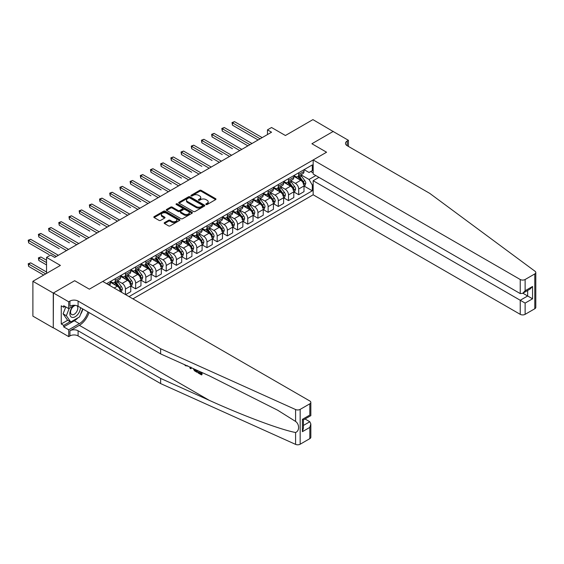 <?xml version="1.0" encoding="UTF-8"?>
<svg xmlns="http://www.w3.org/2000/svg" width="564" height="564" viewBox="0 0 564 564"><rect width="100%" height="100%" fill="white"/><g stroke="black" fill="none" stroke-linecap="round" stroke-linejoin="round"><path stroke-width="0.85" d="M206.029 204.52A0.79 0.458 0 0 0 207.143 204.52L215.645 199.614A1.135 0.656 0 0 0 215.977 199.148A1.135 0.656 0 0 0 215.645 198.683L201.242 190.371A1.135 0.656 0 0 0 199.642 190.371L191.14 195.278A0.79 0.458 0 0 0 192.261 195.927L193.36 195.292A3.624 2.094 0 0 1 198.486 195.292L199.684 195.983A3.624 2.094 0 0 1 200.742 197.463A3.624 2.094 0 0 1 199.684 198.937L198.584 199.578A0.79 0.458 0 0 0 199.705 200.22L200.805 199.585A3.624 2.094 0 0 1 205.923 199.585L207.129 200.283A3.624 2.094 0 0 1 208.186 201.757A3.624 2.094 0 0 1 207.129 203.237L206.029 203.872A0.79 0.458 0 0 0 206.029 204.52L206.029 203.872M164.519 222.618A1.135 0.656 0 0 0 164.18 223.083A1.135 0.656 0 0 0 164.519 223.541L168.558 225.875A1.135 0.656 0 0 0 170.159 225.875L179.599 220.425A1.135 0.656 0 0 0 179.93 219.96A1.135 0.656 0 0 0 179.599 219.502L165.196 211.183A1.135 0.656 0 0 0 163.595 211.183L154.155 216.632A1.135 0.656 0 0 0 153.824 217.098A1.135 0.656 0 0 0 154.155 217.556L159.034 220.376A1.135 0.656 0 0 0 160.634 220.376L164.674 218.042A1.135 0.656 0 0 0 165.005 217.584A1.135 0.656 0 0 0 164.674 217.119L162.256 215.723A3.024 1.748 0 0 1 161.367 214.489A3.024 1.748 0 0 1 163.236 212.875A3.024 1.748 0 0 1 166.535 213.248L176.017 218.726A3.024 1.748 0 0 1 176.906 219.96A3.024 1.748 0 0 1 175.037 221.574A3.024 1.748 0 0 1 171.738 221.194L170.159 220.284A1.135 0.656 0 0 0 168.558 220.284L164.519 222.618L164.519 223.541M333.303 131.574L312.921 119.617L285.405 135.508L271.552 127.506L267.47 129.854L271.552 132.209L54.694 257.41L50.619 255.055L46.544 257.41L46.544 273.413M53.27 293.061L53.27 327.895L53.432 292.97L74.667 280.71L53.27 293.061L32.888 281.295L60.404 265.411L46.544 257.41M333.303 131.384L311.906 143.742L326.577 152.217L89.345 289.177L74.667 280.71L89.345 289.177L102.754 281.436L309.826 400.99A3.462 1.995 0 0 1 310.834 402.4A3.462 1.995 0 0 1 309.826 403.81L300.168 409.386L300.168 444.221A3.462 1.995 180 0 1 295.592 444.383L160.634 383.576L78.093 335.918A5.767 3.328 0 0 0 69.943 335.918L68.716 336.623L53.432 327.797M193.445 211.507A1.135 0.656 0 0 0 195.045 211.507L204.485 206.057A1.135 0.656 0 0 0 204.817 205.592A1.135 0.656 0 0 0 204.485 205.134L190.082 196.815A1.135 0.656 0 0 0 188.482 196.815L179.042 202.264A1.135 0.656 0 0 0 178.71 202.73A1.135 0.656 0 0 0 179.042 203.188L193.445 211.507M176.595 204.69A0.79 0.458 0 0 1 177.399 204.802L177.399 203.858L192.042 212.318A1.135 0.656 0 0 1 192.373 212.776A1.135 0.656 0 0 1 192.042 213.241L182.602 218.691A1.135 0.656 0 0 1 181.002 218.691L166.599 210.372L166.599 209.448A1.135 0.656 0 0 0 166.267 209.914A1.135 0.656 0 0 0 166.599 210.372M166.599 209.448L170.638 207.115A1.135 0.656 0 0 1 172.239 207.115L178.076 210.492A1.135 0.656 0 0 0 179.676 210.492L182.362 208.941A1.135 0.656 0 0 0 182.694 208.483A1.135 0.656 0 0 0 182.362 208.017L176.278 204.506A0.79 0.458 0 0 1 177.399 203.858M53.27 327.895L32.888 316.129L32.888 281.295M132.921 298.849L313.168 194.784L520.234 314.338L520.234 300.267L527.657 295.98L527.657 290.467M304.116 169.651L309.051 172.499L312.308 170.617L312.308 164.921L106.624 283.671M312.308 170.617L313.168 170.124M313.168 184.618L312.308 185.112L309.051 179.465L300.943 174.784M304.116 186.078L312.308 190.808L312.308 185.112M312.308 190.808L129.043 296.615M267.47 129.854L267.47 134.563M310.764 171.512L313.168 172.901M309.051 179.465L315.819 175.559M120.562 291.722A4.611 2.665 -120 0 0 117.305 286.216L110.375 282.212M125.455 294.542L125.455 289.036A4.611 2.665 -120 0 0 122.198 283.389L117.516 280.689M125.624 294.641L130.756 291.673L130.756 285.976A4.611 2.665 -120 0 0 127.499 280.329L120.569 276.332M130.876 286.096L135.649 288.853L135.649 283.156A4.611 2.665 -120 0 0 132.385 277.509L127.704 274.802M135.649 288.853L140.951 285.793L140.951 280.096A4.611 2.665 -120 0 0 137.686 274.449L130.756 270.445M141.07 280.216L145.836 282.966L145.836 277.269A4.611 2.665 -120 0 0 142.579 271.622L137.898 268.922M145.836 282.966L151.138 279.906L151.138 274.21A4.611 2.665 -120 0 0 147.874 268.563L140.951 264.565M151.258 274.33L156.031 277.086L156.031 271.39A4.611 2.665 -120 0 0 152.766 265.743L148.085 263.036M156.031 277.086L161.325 274.026L161.325 268.33A4.611 2.665 -120 0 0 158.068 262.683L151.138 258.679M161.452 268.45L166.218 271.199L166.218 265.503A4.611 2.665 -120 0 0 162.961 259.856L158.28 257.156M166.218 271.199L171.519 268.14L171.519 262.443A4.611 2.665 -120 0 0 168.255 256.796L161.325 252.799M171.639 262.563L176.412 265.32L176.412 259.623A4.611 2.665 -120 0 0 173.148 253.976L168.467 251.269M176.412 265.32L181.707 262.26L181.707 256.564A4.611 2.665 -120 0 0 178.45 250.917L171.519 246.912M181.834 256.676L186.599 259.433L186.599 253.737A4.611 2.665 -120 0 0 183.342 248.089L178.654 245.389M186.599 259.433L191.901 256.373L191.901 250.677A4.611 2.665 -120 0 0 188.637 245.03L181.707 241.032M192.021 250.797L196.794 253.553L196.794 247.857A4.611 2.665 -120 0 0 193.53 242.21L188.848 239.503M196.794 253.553L202.088 250.494L202.088 244.797A4.611 2.665 -120 0 0 198.831 239.15L191.901 235.146M202.215 244.91L206.981 247.666L206.981 241.97A4.611 2.665 -120 0 0 203.724 236.323L199.036 233.623M206.981 247.666L212.283 244.607L212.283 238.91A4.611 2.665 -120 0 0 209.018 233.263L202.088 229.266M212.402 239.03L217.175 241.78L217.175 236.09A4.611 2.665 -120 0 0 213.911 230.436L209.23 227.736M217.175 241.78L222.47 238.727L222.47 233.031A4.611 2.665 -120 0 0 219.213 227.384L212.283 223.379M222.597 233.143L227.362 235.9L227.362 230.204A4.611 2.665 -120 0 0 224.098 224.557L219.417 221.856M227.362 235.9L232.664 232.84L232.664 227.144A4.611 2.665 -120 0 0 229.4 221.497L222.47 217.5M232.784 227.264L237.55 230.013L237.55 224.324A4.611 2.665 -120 0 0 234.293 218.67L229.611 215.97M237.55 230.013L242.851 226.954L242.851 221.264A4.611 2.665 -120 0 0 239.594 215.61L232.664 211.613M242.971 221.377L247.744 224.134L247.744 218.437A4.611 2.665 -120 0 0 244.48 212.79L239.799 210.083M247.744 224.134L253.046 221.074L253.046 215.377A4.611 2.665 -120 0 0 249.781 209.73L242.851 205.726M253.166 215.497L257.931 218.247L257.931 212.557A4.611 2.665 -120 0 0 254.674 206.903L249.993 204.203M257.931 218.247L263.233 215.187L263.233 209.498A4.611 2.665 -120 0 0 259.969 203.844L253.046 199.846M263.353 209.611L268.126 212.367L268.126 206.671A4.611 2.665 -120 0 0 264.861 201.024L260.18 198.316M268.126 212.367L273.42 209.307L273.42 203.611A4.611 2.665 -120 0 0 270.163 197.964L263.233 193.96M273.547 203.731L278.313 206.48L278.313 200.784A4.611 2.665 -120 0 0 275.056 195.137L270.375 192.437M278.313 206.48L283.614 203.421L283.614 197.731A4.611 2.665 -120 0 0 280.35 192.077L273.42 188.08M283.734 197.844L288.507 200.601L288.507 194.904A4.611 2.665 -120 0 0 285.243 189.257L280.562 186.55M288.507 200.601L293.802 197.541L293.802 191.845A4.611 2.665 -120 0 0 290.545 186.198L283.614 182.193M293.929 191.964L298.694 194.714L298.694 189.018A4.611 2.665 -120 0 0 295.437 183.37L290.756 180.67M298.694 194.714L303.996 191.654L303.996 185.958A4.611 2.665 -120 0 0 300.732 180.311L293.802 176.313M293.929 175.538L295.437 176.405A4.611 2.665 -120 0 0 297.743 176.638A4.611 2.665 -120 0 0 298.694 174.523L298.694 172.781M283.734 181.418L285.243 182.292A4.611 2.665 -120 0 0 287.548 182.517A4.611 2.665 -120 0 0 288.507 180.409L288.507 178.668M273.547 187.304L275.056 188.172A4.611 2.665 -120 0 0 277.361 188.404A4.611 2.665 -120 0 0 278.313 186.289L278.313 184.548M263.353 193.184L264.861 194.058A4.611 2.665 -120 0 0 267.167 194.284A4.611 2.665 -120 0 0 268.126 192.176L268.126 190.435M253.166 199.071L254.674 199.938A4.611 2.665 -120 0 0 256.98 200.171A4.611 2.665 -120 0 0 257.931 198.056L257.931 196.314M242.971 204.951L244.48 205.825A4.611 2.665 -120 0 0 246.785 206.05A4.611 2.665 -120 0 0 247.744 203.942L247.744 202.201M232.784 210.837L234.293 211.704A4.611 2.665 -120 0 0 236.598 211.937A4.611 2.665 -120 0 0 237.55 209.822L237.55 208.081M222.597 216.717L224.098 217.591A4.611 2.665 -120 0 0 226.411 217.817A4.611 2.665 -120 0 0 227.362 215.709L227.362 213.968M212.402 222.604L213.911 223.471A4.611 2.665 -120 0 0 216.216 223.704A4.611 2.665 -120 0 0 217.175 221.589L217.175 219.847M202.215 228.483L203.724 229.358A4.611 2.665 -120 0 0 206.029 229.583A4.611 2.665 -120 0 0 206.981 227.475L206.981 225.734M192.021 234.37L193.53 235.237A4.611 2.665 -120 0 0 195.835 235.47A4.611 2.665 -120 0 0 196.794 233.355L196.794 231.614M181.834 240.25L183.342 241.124A4.611 2.665 -120 0 0 185.648 241.35A4.611 2.665 -120 0 0 186.599 239.242L186.599 237.5M171.639 246.137L173.148 247.004A4.611 2.665 -120 0 0 175.453 247.236A4.611 2.665 -120 0 0 176.412 245.121L176.412 243.38M161.452 252.023L162.961 252.891A4.611 2.665 -120 0 0 165.266 253.116A4.611 2.665 -120 0 0 166.218 251.008L166.218 249.267M151.258 257.903L152.766 258.777A4.611 2.665 -120 0 0 155.072 259.003A4.611 2.665 -120 0 0 156.031 256.888L156.031 255.147M141.07 263.79L142.579 264.657A4.611 2.665 -120 0 0 144.885 264.883A4.611 2.665 -120 0 0 145.836 262.775L145.836 261.033M130.876 269.67L132.385 270.544A4.611 2.665 -120 0 0 134.69 270.769A4.611 2.665 -120 0 0 135.649 268.661L135.649 266.92M120.689 275.556L122.198 276.423A4.611 2.665 -120 0 0 124.503 276.656A4.611 2.665 -120 0 0 125.455 274.541L125.455 272.8M110.495 281.436L112.003 282.31A4.611 2.665 -120 0 0 114.316 282.536A4.611 2.665 -120 0 0 115.267 280.428L115.267 278.686M297.743 176.638L303.037 173.578A4.611 2.665 -120 0 0 303.996 171.463L303.996 169.722M287.548 182.517L292.85 179.458A4.611 2.665 -120 0 0 293.802 177.35L293.802 175.608M277.361 188.404L282.656 185.344A4.611 2.665 -120 0 0 283.614 183.229L283.614 181.488M267.167 194.284L272.468 191.224A4.611 2.665 -120 0 0 273.42 189.116L273.42 187.375M256.98 200.171L262.281 197.111A4.611 2.665 -120 0 0 263.233 194.996L263.233 193.255M246.785 206.05L252.087 202.991A4.611 2.665 -120 0 0 253.046 200.883L253.046 199.141M236.598 211.937L241.9 208.877A4.611 2.665 -120 0 0 242.851 206.762L242.851 205.021M226.411 217.817L231.705 214.757A4.611 2.665 -120 0 0 232.664 212.649L232.664 210.908M216.216 223.704L221.518 220.644A4.611 2.665 -120 0 0 222.47 218.529L222.47 216.787M206.029 229.583L211.324 226.524A4.611 2.665 -120 0 0 212.283 224.416L212.283 222.674M195.835 235.47L201.136 232.41A4.611 2.665 -120 0 0 202.088 230.295L202.088 228.554M185.648 241.35L190.942 238.29A4.611 2.665 -120 0 0 191.901 236.182L191.901 234.441M175.453 247.236L180.755 244.177A4.611 2.665 -120 0 0 181.707 242.062L181.707 240.32M165.266 253.116L170.561 250.056A4.611 2.665 -120 0 0 171.519 247.948L171.519 246.207M155.072 259.003L160.373 255.943A4.611 2.665 -120 0 0 161.325 253.835L161.325 252.094M144.885 264.883L150.186 261.83A4.611 2.665 -120 0 0 151.138 259.715L151.138 257.974M134.69 270.769L139.992 267.71A4.611 2.665 -120 0 0 140.951 265.602L140.951 263.86M124.503 276.656L129.805 273.596A4.611 2.665 -120 0 0 130.756 271.481L130.756 269.74M114.316 282.536L119.61 279.476A4.611 2.665 -120 0 0 120.569 277.368L120.569 275.627M109.487 285.321A4.611 2.665 -120 0 0 110.375 283.248L110.375 281.507M206.339 204.633L207.129 204.175A3.624 2.094 0 0 0 208.186 202.702L208.186 201.757M200.742 197.463L200.742 198.401A3.624 2.094 0 0 1 199.684 199.882L198.902 200.333M215.631 199.621L201.242 191.309A1.135 0.656 0 0 0 199.642 191.309L191.457 196.039M204.485 205.134L204.485 206.057L190.082 197.76A1.135 0.656 0 0 0 188.482 197.76L179.056 203.202M202.483 205.916A0.79 0.458 0 0 0 202.483 205.268L189.842 197.971A0.79 0.458 0 0 0 188.721 197.971L187.558 198.641A3.624 2.094 0 0 0 186.501 200.121A3.624 2.094 0 0 0 187.558 201.595L196.202 206.586A3.624 2.094 0 0 0 201.327 206.586L202.483 205.916L202.483 206.861A0.79 0.458 0 0 0 202.716 206.537L202.716 205.592M186.501 200.121L186.501 201.059A3.624 2.094 0 0 0 187.558 202.539L187.558 201.595M202.483 206.861L201.327 207.531A3.624 2.094 0 0 1 196.202 207.531L187.558 202.539M166.613 210.386L170.638 208.06L170.638 207.115M182.694 208.483L182.694 209.42A1.135 0.656 0 0 1 182.362 209.886L179.676 211.429A1.135 0.656 0 0 1 178.076 211.429L172.239 208.06A1.135 0.656 0 0 0 170.638 208.06M177.399 204.802L192.028 213.248M184.139 213.989A3.024 1.748 0 0 0 187.438 214.369A3.024 1.748 0 0 0 189.307 212.755A3.024 1.748 0 0 0 188.418 211.521L185.084 209.589A1.135 0.656 0 0 0 183.483 209.589L180.797 211.14A1.135 0.656 0 0 0 180.466 211.599A1.135 0.656 0 0 0 180.797 212.064L184.139 213.989L184.139 214.933A3.024 1.748 0 0 0 187.438 215.307A3.024 1.748 0 0 0 189.307 213.693L189.307 212.755M180.466 211.599L180.466 212.543A1.135 0.656 0 0 0 180.797 213.002L180.797 212.064M184.139 214.933L180.797 213.002M176.906 219.96L176.906 220.905A3.024 1.748 0 0 1 175.037 222.519A3.024 1.748 0 0 1 171.738 222.138L170.159 221.229A1.135 0.656 0 0 0 168.558 221.229L164.533 223.548M161.367 214.489L161.367 215.427A3.024 1.748 0 0 0 162.256 216.661L162.256 215.723M164.66 218.049L162.256 216.661M179.599 219.502L179.599 220.425L165.196 212.127A1.135 0.656 0 0 0 163.595 212.127L154.169 217.57M303.996 186.148L304.976 185.584L305.787 183.229A3.053 1.762 -120 0 0 304.814 180.628L301.479 176.179A8.82 5.09 -120 0 0 300.52 175.03M297.207 178.273A8.82 5.09 -120 0 0 295.402 176.384M303.157 183.927C303.622 184.541 303.947 184.35 304.137 183.363A3.053 1.762 -120 0 0 303.263 181.523L299.935 177.075A8.82 5.09 -120 0 0 298.969 175.926M298.152 176.398A7.318 4.23 60 0 1 299.35 177.766L302.17 181.53M232.46 148.706L212.078 136.939L212.078 134.584L214.116 133.407L241.794 149.389M297.989 176.49A8.82 5.09 60 0 1 298.955 177.639L301.169 180.6M260.138 138.8L232.46 122.818L234.497 121.641L262.175 137.623M258.093 139.978L232.46 125.173L232.46 122.818L232.008 122.564L234.497 121.641M232.46 125.173L232.008 122.564M535.8 272.518L535.8 307.352A3.462 1.995 180 0 1 534.785 308.762L534.785 273.928A3.462 1.995 0 0 0 535.8 272.518A3.462 1.995 0 0 0 535.067 271.291L429.747 193.374L347.205 145.716A5.767 3.328 180 0 1 345.513 143.362A5.767 3.328 180 0 1 347.205 141.014L348.425 140.302L333.141 131.482L311.906 143.742L326.577 152.217L313.168 159.957L313.168 174.029L520.234 293.583L520.234 279.504A3.462 1.995 0 0 0 525.126 279.504L534.785 273.928M318.956 177.371L313.168 180.713L525.126 303.087L525.126 314.338L534.785 308.762M313.168 180.713L313.168 194.784M348.425 140.302L348.425 146.421M313.168 159.957L520.234 279.504M525.126 314.338A3.462 1.995 180 0 1 520.234 314.338M522.877 293.224L532.55 298.807L525.126 303.087M525.126 279.504L525.126 290.756L522.68 293.336L520.234 293.583M525.126 290.756L532.55 286.47L530.104 289.057L522.68 293.336M200.854 373.319L198.577 372.007L198.091 372.289L200.854 373.883L200.854 372.141L199.875 371.577M201.545 372.332L201.545 374.933L201.912 374.722A15.016 8.671 120 0 0 202.166 372.614M197.026 370.294L197.026 372.325L197.393 372.113A15.016 8.671 120 0 0 197.612 370.555M160.634 383.576L160.634 378.423L78.093 330.765A5.767 3.328 0 0 0 69.943 330.765L79.355 325.329A15.016 8.671 120 0 0 89.027 312.555M160.634 378.423L209.272 400.334C243.458 415.887 281.21 429.951 295.592 432.496C299.59 430.945 299.59 424.276 295.592 421.435L277.657 410.211L209.272 375.807L160.634 353.896L78.093 306.238A5.767 3.328 0 0 0 69.943 306.238L69.943 301.084L68.716 301.796L53.432 292.97M191.316 367.721L190.865 368.764L191.626 367.862M160.634 353.896L160.634 348.742L78.093 301.084A5.767 3.328 0 0 0 69.943 301.084M309.826 438.644L309.826 427.392L310.834 423.987L310.834 437.227A3.462 1.995 180 0 1 309.826 438.644L300.168 444.221M295.592 421.435L295.592 409.549L160.634 348.742M77.938 317.842A12.972 7.487 -60 0 1 74.342 320.761L63.704 326.901L63.704 325.4L70.183 321.656M65.008 306.478L63.704 307.232L61.257 305.815L61.257 323.983L63.704 325.4M63.704 307.232L63.704 305.723L68.716 308.621L68.716 301.796M68.716 336.623L68.716 329.799L79.355 323.658A12.972 7.487 120 0 0 87.921 311.913M63.704 326.901L68.716 329.799M305.046 418.989L309.826 421.745L310.834 423.987M74.504 305.279L68.716 308.621M295.592 409.549A3.462 1.995 0 0 0 300.168 409.386M82.908 309.023A12.972 7.487 -60 0 1 80.511 314.444M61.257 323.983L67.743 320.246M309.826 427.392L302.403 431.679L303.418 428.266L303.418 419.926L310.834 415.647L310.834 402.4M302.403 431.679L302.403 419.341C303.721 420.102 303.721 420.109 302.403 419.341L309.826 415.062C311.145 415.823 311.145 415.823 309.826 415.062L309.826 403.81M185.655 365.176L186.099 365.373M187.333 365.923L185.619 365.81L184.343 364.584M190.865 368.764L190.089 368.313L189.708 366.995M190.308 367.27L190.477 367.89L190.808 367.037M197.026 372.325L194.488 370.781L193.177 368.56M193.861 368.863L194.538 370.118L196.335 371.274L196.335 369.984M194.538 370.118L195.038 369.829L195.828 370.421L195.348 370.703M196.335 370.717L195.828 370.421M201.545 374.933L198.091 372.938L198.091 372.289M293.802 192.035L294.782 191.471L295.599 189.116A3.053 1.762 -120 0 0 294.619 186.515L291.292 182.066A8.82 5.09 -120 0 0 290.326 180.917M287.02 184.16A8.82 5.09 -120 0 0 285.208 182.271M292.97 189.807C293.428 190.421 293.752 190.237 293.95 189.243A3.053 1.762 -120 0 0 293.076 187.41L289.741 182.962A8.82 5.09 -120 0 0 288.782 181.805M287.957 182.285A7.318 4.23 60 0 1 289.163 183.645L291.983 187.41M222.265 154.592L201.884 142.826L201.884 140.471L203.921 139.294L231.6 155.276M287.802 182.369A8.82 5.09 60 0 1 288.761 183.526L290.982 186.48M283.614 197.915L284.594 197.351L285.405 194.996A3.053 1.762 -120 0 0 284.432 192.394L281.098 187.953A8.82 5.09 -120 0 0 280.139 186.797M276.825 190.047A8.82 5.09 -120 0 0 275.021 188.15M282.783 195.694C283.241 196.307 283.565 196.117 283.755 195.13A3.053 1.762 -120 0 0 282.881 193.29L279.554 188.841A8.82 5.09 -120 0 0 278.588 187.692M277.77 188.164A7.318 4.23 60 0 1 278.968 189.532L281.788 193.297M212.078 160.472L191.697 148.706L191.697 146.351L193.734 145.174L221.412 161.156M277.615 188.256A8.82 5.09 60 0 1 278.574 189.405L280.787 192.366M273.42 203.801L274.4 203.237L275.218 200.883A3.053 1.762 -120 0 0 274.245 198.281L270.91 193.833A8.82 5.09 -120 0 0 269.952 192.684M266.638 195.927A8.82 5.09 -120 0 0 264.833 194.037M272.588 201.574C273.046 202.194 273.371 202.004 273.568 201.01A3.053 1.762 -120 0 0 272.694 199.177L269.359 194.728A8.82 5.09 -120 0 0 268.401 193.572M267.576 194.051A7.318 4.23 60 0 1 268.781 195.412L271.601 199.177M201.884 166.359L181.502 154.592L181.502 152.238L183.547 151.06L211.218 167.043M267.421 194.143A8.82 5.09 60 0 1 268.386 195.292L270.6 198.246M249.944 144.68L222.265 128.705L224.303 127.527L251.981 143.503M247.906 145.857L222.265 131.059L222.265 128.705L221.821 128.444L224.303 127.527M222.265 131.059L221.821 128.444M239.756 150.567L211.627 134.331L214.116 133.407M212.078 136.939L211.627 134.331M229.562 156.447L201.44 140.21L203.921 139.294M201.884 142.826L201.44 140.21M263.233 209.681L264.213 209.117L265.024 206.762A3.053 1.762 -120 0 0 264.051 204.161L260.723 199.719A8.82 5.09 -120 0 0 259.757 198.563M256.444 201.813A8.82 5.09 -120 0 0 254.639 199.924M262.401 207.46C262.859 208.074 263.184 207.883 263.374 206.896A3.053 1.762 -120 0 0 262.5 205.056L259.172 200.608A8.82 5.09 -120 0 0 258.206 199.459M257.388 199.931A7.318 4.23 60 0 1 258.587 201.299L261.407 205.063M191.697 172.239L171.315 160.472L171.315 158.117L173.352 156.947L201.031 172.922M257.233 200.023A8.82 5.09 60 0 1 258.192 201.179L260.406 204.133M219.375 162.333L191.245 146.097L193.734 145.174M191.697 148.706L191.245 146.097M73.327 305.956A7.494 4.329 120 0 0 69.88 313.168A7.494 4.329 120 0 0 72.509 317.469A7.494 4.329 120 0 0 80.455 307.606M75.668 305.406A5.132 2.961 120 0 0 71.205 309.439A5.132 2.961 120 0 0 71.628 314.529A5.132 2.961 120 0 0 72.382 314.761A5.132 2.961 120 0 0 77.035 311.053A5.132 2.961 120 0 0 76.845 305.695M82.668 308.882L79.559 316.905L70.754 321.988L67.497 320.105L63.097 313.838L65.776 306.922M70.754 321.988L66.355 315.727L69.224 308.325M63.097 313.838L66.355 315.727M253.046 215.568L254.019 215.004L254.836 212.649A3.053 1.762 -120 0 0 253.863 210.048L250.529 205.599A8.82 5.09 -120 0 0 249.57 204.45M246.256 207.693A8.82 5.09 -120 0 0 244.452 205.804M252.207 213.34C252.665 213.96 252.996 213.77 253.187 212.776A3.053 1.762 -120 0 0 252.312 210.943L248.978 206.494A8.82 5.09 -120 0 0 248.019 205.338M247.194 205.818A7.318 4.23 60 0 1 248.4 207.178L251.22 210.943M181.502 178.125L161.128 166.359L161.128 164.004L163.165 162.827L190.836 178.809M247.039 205.909A8.82 5.09 60 0 1 248.005 207.058L250.219 210.012M242.851 221.448L243.831 220.884L244.642 218.529A3.053 1.762 -120 0 0 243.669 215.927L240.342 211.486A8.82 5.09 -120 0 0 239.376 210.33M236.062 213.58A8.82 5.09 -120 0 0 234.257 211.69M242.019 219.227C242.478 219.84 242.802 219.65 242.992 218.663A3.053 1.762 -120 0 0 242.118 216.823L238.791 212.374A8.82 5.09 -120 0 0 237.825 211.225M237.007 211.697A7.318 4.23 60 0 1 238.205 213.065L241.025 216.83M171.315 184.005L150.933 172.239L150.933 169.891L152.971 168.714L180.649 184.689M236.852 211.789A8.82 5.09 60 0 1 237.811 212.945L240.024 215.899M232.664 227.334L233.637 226.77L234.455 224.416A3.053 1.762 -120 0 0 233.482 221.814L230.147 217.366A8.82 5.09 -120 0 0 229.188 216.216M225.875 219.459A8.82 5.09 -120 0 0 224.07 217.57M231.825 225.114C232.283 225.727 232.615 225.537 232.805 224.542A3.053 1.762 -120 0 0 231.931 222.709L228.596 218.261A8.82 5.09 -120 0 0 227.637 217.112M226.82 217.584A7.318 4.23 60 0 1 228.018 218.952L230.838 222.709M161.128 189.892L140.746 178.125L140.746 175.771L142.784 174.593L170.462 190.576M226.657 217.676A8.82 5.09 60 0 1 227.623 218.825L229.837 221.779M222.47 233.214L223.45 232.65L224.268 230.295A3.053 1.762 -120 0 0 223.288 227.694L219.96 223.252A8.82 5.09 -120 0 0 218.994 222.096M215.681 225.346A8.82 5.09 -120 0 0 213.876 223.457M221.638 230.993C222.096 231.607 222.42 231.416 222.618 230.429A3.053 1.762 -120 0 0 221.744 228.589L218.409 224.148A8.82 5.09 -120 0 0 217.45 222.992M216.625 223.464A7.318 4.23 60 0 1 217.831 224.832L220.644 228.596M150.933 195.771L130.552 184.005L130.552 181.657L132.589 180.48L160.268 196.455M216.47 223.555A8.82 5.09 60 0 1 217.429 224.712L219.643 227.666M212.283 239.101L213.255 238.537L214.073 236.182A3.053 1.762 -120 0 0 213.1 233.581L209.766 229.132A8.82 5.09 -120 0 0 208.807 227.983M205.493 231.226A8.82 5.09 -120 0 0 203.689 229.337M211.444 236.88C211.902 237.493 212.233 237.303 212.424 236.309A3.053 1.762 -120 0 0 211.549 234.476L208.222 230.027A8.82 5.09 -120 0 0 207.256 228.878M206.438 229.351A7.318 4.23 60 0 1 207.637 230.718L210.457 234.476M140.746 201.658L120.365 189.892L120.365 187.537L122.402 186.36L150.08 202.342M206.276 229.442A8.82 5.09 60 0 1 207.242 230.591L209.456 233.545M209.181 168.213L181.058 151.977L183.547 151.06M181.502 154.592L181.058 151.977M198.993 174.1L170.864 157.864L173.352 156.947M171.315 160.472L170.864 157.864M188.799 179.987L160.677 163.743L163.165 162.827M161.128 166.359L160.677 163.743M178.612 185.866L150.482 169.63L152.971 168.714M150.933 172.239L150.482 169.63M168.417 191.753L140.295 175.51L142.784 174.593M140.746 178.125L140.295 175.51M202.088 244.98L203.068 244.416L203.886 242.062A3.053 1.762 -120 0 0 202.906 239.46L199.578 235.019A8.82 5.09 -120 0 0 198.613 233.863M195.299 237.113A8.82 5.09 -120 0 0 193.494 235.223M201.256 242.76C201.715 243.373 202.039 243.19 202.236 242.196A3.053 1.762 -120 0 0 201.362 240.356L198.027 235.914A8.82 5.09 -120 0 0 197.069 234.758M196.244 235.23A7.318 4.23 60 0 1 197.449 236.598L200.269 240.363M130.552 207.545L110.17 195.771L110.17 193.424L112.208 192.246L139.886 208.222M196.089 235.322A8.82 5.09 60 0 1 197.047 236.478L199.261 239.432M158.23 197.633L130.108 181.397L132.589 180.48M130.552 184.005L130.108 181.397M191.901 250.867L192.881 250.303L193.692 247.948A3.053 1.762 -120 0 0 192.719 245.347L189.384 240.898A8.82 5.09 -120 0 0 188.425 239.749M185.112 242.992A8.82 5.09 -120 0 0 183.307 241.103M191.062 248.646C191.527 249.26 191.852 249.069 192.042 248.075A3.053 1.762 -120 0 0 191.168 246.242L187.84 241.794A8.82 5.09 -120 0 0 186.874 240.645M186.057 241.117A7.318 4.23 60 0 1 187.255 242.485L190.075 246.242M120.365 213.425L99.983 201.658L99.983 199.303L102.021 198.126L129.699 214.108M185.894 241.209A8.82 5.09 60 0 1 186.86 242.358L189.074 245.319M148.043 203.519L119.913 187.276L122.402 186.36M120.365 189.892L119.913 187.276M181.707 256.754L182.687 256.183L183.504 253.835A3.053 1.762 -120 0 0 182.524 251.234L179.197 246.785A8.82 5.09 -120 0 0 178.231 245.629M174.925 248.879A8.82 5.09 -120 0 0 173.113 246.99M180.875 254.526C181.333 255.139 181.657 254.956 181.855 253.962A3.053 1.762 -120 0 0 180.981 252.122L177.646 247.681A8.82 5.09 -120 0 0 176.687 246.524M175.862 246.997A7.318 4.23 60 0 1 177.068 248.364L179.888 252.129M110.17 219.311L89.789 207.538L89.789 205.19L91.826 204.013L119.505 219.988M175.707 247.088A8.82 5.09 60 0 1 176.666 248.245L178.887 251.199M137.849 209.399L109.726 193.163L112.208 192.246M110.17 195.771L109.726 193.163M171.519 262.634L172.499 262.07L173.31 259.715A3.053 1.762 -120 0 0 172.337 257.113L169.003 252.665A8.82 5.09 -120 0 0 168.044 251.516M164.73 254.759A8.82 5.09 -120 0 0 162.925 252.869M170.688 260.413C171.146 261.026 171.47 260.836 171.66 259.849A3.053 1.762 -120 0 0 170.786 258.009L167.459 253.56A8.82 5.09 -120 0 0 166.493 252.411M165.675 252.883A7.318 4.23 60 0 1 166.873 254.251L169.693 258.009M99.983 225.191L79.602 213.425L79.602 211.07L81.639 209.893L109.317 225.875M165.513 252.975A8.82 5.09 60 0 1 166.479 254.124L168.692 257.085M127.661 215.286L99.532 199.043L102.021 198.126M99.983 201.658L99.532 199.043M161.325 268.52L162.305 267.949L163.123 265.602A3.053 1.762 -120 0 0 162.15 263L158.815 258.552A8.82 5.09 -120 0 0 157.857 257.396M154.543 260.646A8.82 5.09 -120 0 0 152.731 258.756M160.493 266.293C160.952 266.906 161.276 266.723 161.473 265.729A3.053 1.762 -120 0 0 160.599 263.889L157.264 259.447A8.82 5.09 -120 0 0 156.306 258.291M155.481 258.763A7.318 4.23 60 0 1 156.686 260.131L159.506 263.896M89.789 231.078L69.407 219.311L69.407 216.957L71.452 215.779L99.123 231.755M155.326 258.855A8.82 5.09 60 0 1 156.291 260.011L158.505 262.965M117.467 221.166L89.345 204.929L91.826 204.013M89.789 207.538L89.345 204.929M151.138 274.4L152.118 273.836L152.929 271.481A3.053 1.762 -120 0 0 151.956 268.88L148.628 264.431A8.82 5.09 -120 0 0 147.662 263.282M144.349 266.525A8.82 5.09 -120 0 0 142.544 264.636M150.306 272.179C150.764 272.793 151.089 272.602 151.279 271.615A3.053 1.762 -120 0 0 150.405 269.775L147.077 265.327A8.82 5.09 -120 0 0 146.111 264.178M145.293 264.65A7.318 4.23 60 0 1 146.492 266.018L149.312 269.782M79.602 236.958L59.22 225.191L59.22 222.836L61.257 221.659L88.936 237.641M145.138 264.742A8.82 5.09 60 0 1 146.097 265.891L148.311 268.852M107.28 227.052L79.15 210.809L81.639 209.893M79.602 213.425L79.15 210.809M140.951 280.287L141.924 279.716L142.741 277.368A3.053 1.762 -120 0 0 141.768 274.767L138.434 270.318A8.82 5.09 -120 0 0 137.475 269.162M134.161 272.412A8.82 5.09 -120 0 0 132.357 270.523M140.112 278.059C140.57 278.672 140.901 278.489 141.092 277.495A3.053 1.762 -120 0 0 140.217 275.655L136.883 271.213A8.82 5.09 -120 0 0 135.924 270.057M135.099 270.53A7.318 4.23 60 0 1 136.305 271.897L139.125 275.662M69.407 242.844L49.033 231.078L49.033 228.723L51.07 227.546L78.741 243.521M134.944 270.621A8.82 5.09 60 0 1 135.91 271.777L138.124 274.731M130.756 286.167L131.736 285.603L132.547 283.248A3.053 1.762 -120 0 0 131.574 280.646L128.247 276.198A8.82 5.09 -120 0 0 127.281 275.049M123.967 278.292A8.82 5.09 -120 0 0 122.162 276.402M129.924 283.946C130.383 284.559 130.707 284.369 130.897 283.382A3.053 1.762 -120 0 0 130.023 281.542L126.696 277.093A8.82 5.09 -120 0 0 125.73 275.944M124.912 276.416A7.318 4.23 60 0 1 126.11 277.784L128.93 281.549M59.22 248.724L38.838 236.958L38.838 234.603L40.876 233.425L68.554 249.408M124.757 276.508A8.82 5.09 60 0 1 125.716 277.657L127.929 280.618M120.851 291.884L121.542 291.489L122.36 289.135A3.053 1.762 -120 0 0 121.387 286.533L118.052 282.085A8.82 5.09 -120 0 0 117.093 280.928M113.78 284.178A8.82 5.09 -120 0 0 111.975 282.289M119.73 289.825C120.188 290.439 120.52 290.256 120.71 289.262A3.053 1.762 -120 0 0 119.836 287.428L116.501 282.98A8.82 5.09 -120 0 0 115.542 281.824M114.725 282.303A7.318 4.23 60 0 1 115.923 283.664L118.743 287.428M49.033 254.611L28.651 242.844L28.651 240.49L30.689 239.312L58.367 255.288M114.562 282.388A8.82 5.09 60 0 1 115.528 283.544L117.742 286.498M46.544 260.237L40.876 256.965L38.838 258.136L38.838 260.49L46.544 264.939M38.838 260.49L38.387 257.882L46.544 262.584M38.387 257.882L40.876 256.965M46.544 272.003L30.689 262.845L28.651 264.022L28.651 266.377L43.689 275.063M28.651 266.377L28.2 263.762L45.726 273.885M28.2 263.762L30.689 262.845M97.086 232.932L68.963 216.696L71.452 215.779M69.407 219.311L68.963 216.696M86.898 238.819L58.769 222.583L61.257 221.659M59.22 225.191L58.769 222.583M76.704 244.698L48.582 228.462L51.07 227.546M49.033 231.078L48.582 228.462M66.517 250.585L38.387 234.349L40.876 233.425M38.838 236.958L38.387 234.349M56.322 256.465L28.2 240.229L30.689 239.312M28.651 242.844L28.2 240.229M114.168 288.028L117.305 286.216M122.198 283.389L127.499 280.329M132.385 277.509L137.686 274.449M142.579 271.622L147.874 268.563M152.766 265.743L158.068 262.683M162.961 259.856L168.255 256.796M173.148 253.976L178.45 250.917M183.342 248.089L188.637 245.03M193.53 242.21L198.831 239.15M203.724 236.323L209.018 233.263M213.911 230.436L219.213 227.384M224.098 224.557L229.4 221.497M234.293 218.67L239.594 215.61M244.48 212.79L249.781 209.73M254.674 206.903L259.969 203.844M264.861 201.024L270.163 197.964M275.056 195.137L280.35 192.077M285.243 189.257L290.545 186.198M295.437 183.37L300.732 180.311M298.694 174.523L303.996 171.463M298.694 189.018L303.996 185.958M288.507 194.904L293.802 191.845M288.507 180.409L293.802 177.35M278.313 200.784L283.614 197.731M278.313 186.289L283.614 183.229M268.126 206.671L273.42 203.611M268.126 192.176L273.42 189.116M257.931 212.557L263.233 209.498M257.931 198.056L263.233 194.996M247.744 218.437L253.046 215.377M247.744 203.942L253.046 200.883M237.55 224.324L242.851 221.264M237.55 209.822L242.851 206.762M227.362 230.204L232.664 227.144M227.362 215.709L232.664 212.649M217.175 236.09L222.47 233.031M217.175 221.589L222.47 218.529M206.981 241.97L212.283 238.91M206.981 227.475L212.283 224.416M196.794 247.857L202.088 244.797M196.794 233.355L202.088 230.295M186.599 253.737L191.901 250.677M186.599 239.242L191.901 236.182M176.412 259.623L181.707 256.564M176.412 245.121L181.707 242.062M166.218 265.503L171.519 262.443M166.218 251.008L171.519 247.948M156.031 271.39L161.325 268.33M156.031 256.888L161.325 253.835M145.836 277.269L151.138 274.21M145.836 262.775L151.138 259.715M135.649 283.156L140.951 280.096M135.649 268.661L140.951 265.602M125.455 289.036L130.756 285.976M125.455 274.541L130.756 271.481M115.267 280.428L120.569 277.368M108.133 284.545L110.375 283.248M207.129 204.175L207.129 203.237M198.584 200.22L198.584 199.578M199.684 199.882L199.684 198.937M191.14 195.927L191.14 195.278M199.642 191.309L199.642 190.371M201.242 191.309L201.242 190.371M215.645 199.614L215.645 198.683M179.042 203.188L179.042 202.264M188.482 197.76L188.482 196.815M190.082 197.76L190.082 196.815M196.202 207.531L196.202 206.586M201.327 207.531L201.327 206.586M172.239 208.06L172.239 207.115M178.076 211.429L178.076 210.492M179.676 211.429L179.676 210.492M182.362 209.886L182.362 208.941M192.042 213.241L192.042 212.318M168.558 221.229L168.558 220.284M170.159 221.229L170.159 220.284M171.738 222.138L171.738 221.194M164.674 218.042L164.674 217.119M154.155 217.556L154.155 216.632M163.595 212.127L163.595 211.183M165.196 212.127L165.196 211.183M303.763 184.442L305.766 183.293M299.935 177.075L301.479 176.179M297.531 178.464L298.955 177.639M303.263 181.523L304.814 180.628M303.023 182.715L304.137 183.363M532.55 286.47L532.55 298.807M347.205 145.716L347.205 141.014M209.272 400.334L79.355 325.329M78.093 306.238L78.093 301.084M78.093 330.765L78.093 335.918M295.592 444.383L295.592 432.496M69.943 330.765L69.943 335.918M74.342 320.761L79.355 323.658M303.418 425.446L309.826 421.745M293.576 190.329L295.578 189.173M289.741 182.962L291.292 182.066M287.344 184.35L288.761 183.526M293.076 187.41L294.619 186.515M292.829 188.602L293.95 189.243M283.389 196.216L285.384 195.059M279.554 188.841L281.098 187.953M277.15 190.23L278.574 189.405M282.881 193.29L284.432 192.394M282.642 194.481L283.755 195.13M273.195 202.095L275.197 200.939M269.359 194.728L270.91 193.833M266.962 196.117L268.386 195.292M272.694 199.177L274.245 198.281M272.447 200.368L273.568 201.01M263.007 207.982L265.009 206.826M259.172 200.608L260.723 199.719M256.768 201.997L258.192 201.179M262.5 205.056L264.051 204.161M262.26 206.248L263.374 206.896M252.813 213.862L254.815 212.706M248.978 206.494L250.529 205.599M246.581 207.883L248.005 207.058M252.312 210.943L253.863 210.048M252.073 212.134L253.187 212.776M242.626 219.748L244.628 218.592M238.791 212.374L240.342 211.486M236.386 213.763L237.811 212.945M242.118 216.823L243.669 215.927M241.878 218.014L242.992 218.663M232.431 225.628L234.434 224.472M228.596 218.261L230.147 217.366M226.199 219.65L227.623 218.825M231.931 222.709L233.482 221.814M231.691 223.901L232.805 224.542M222.244 231.515L224.246 230.359M218.409 224.148L219.96 223.252M216.005 225.529L217.429 224.712M221.744 228.589L223.288 227.694M221.497 229.781L222.618 230.429M212.05 237.395L214.052 236.238M208.222 230.027L209.766 229.132M205.818 231.416L207.242 230.591M211.549 234.476L213.1 233.581M211.31 235.667L212.424 236.309M201.863 243.281L203.865 242.125M198.027 235.914L199.578 235.019M195.623 237.296L197.047 236.478M201.362 240.356L202.906 239.46M201.115 241.554L202.236 242.196M191.668 249.161L193.671 248.005M187.84 241.794L189.384 240.898M185.436 243.183L186.86 242.358M191.168 246.242L192.719 245.347M190.928 247.434L192.042 248.075M181.481 255.048L183.483 253.892M177.646 247.681L179.197 246.785M175.249 249.062L176.666 248.245M180.981 252.122L182.524 251.234M180.734 253.321L181.855 253.962M171.294 260.928L173.289 259.771M167.459 253.56L169.003 252.665M165.055 254.949L166.479 254.124M170.786 258.009L172.337 257.113M170.547 259.2L171.66 259.849M161.1 266.814L163.102 265.658M157.264 259.447L158.815 258.552M154.867 260.829L156.291 260.011M160.599 263.889L162.15 263M160.352 265.087L161.473 265.729M150.912 272.694L152.907 271.538M147.077 265.327L148.628 264.431M144.673 266.716L146.097 265.891M150.405 269.775L151.956 268.88M150.165 270.967L151.279 271.615M140.718 278.581L142.72 277.425M136.883 271.213L138.434 270.318M134.486 272.595L135.91 271.777M140.217 275.655L141.768 274.767M139.978 276.853L141.092 277.495M130.531 284.46L132.533 283.311M126.696 277.093L128.247 276.198M124.291 278.482L125.716 277.657M130.023 281.542L131.574 280.646M129.783 282.733L130.897 283.382M120.336 290.347L122.339 289.191M116.501 282.98L118.052 282.085M114.104 284.369L115.528 283.544M119.836 287.428L121.387 286.533M119.596 288.62L120.71 289.262M187.692 365.733L187.213 366.015"/></g></svg>
